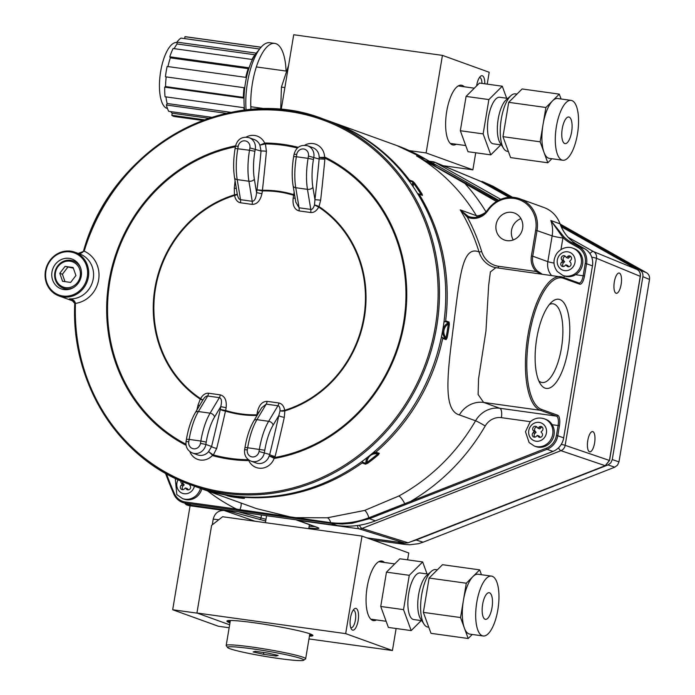 <?xml version="1.0" encoding="UTF-8"?>
<svg xmlns="http://www.w3.org/2000/svg" width="695" height="695" viewBox="0 0 695 695"><rect width="100%" height="100%" fill="white"/><g stroke="black" fill="none" stroke-linecap="round" stroke-linejoin="round"><path stroke-width="1.04" d="M411.475 541.501L416.123 540.015L423.116 542.196L614.762 467.196L608.029 464.912L610.818 462.835L612.26 459.577L618.984 461.862L649.512 279.433L642.866 276.706C643.214 273.734 642.206 271.493 639.852 269.99L560.665 225.388M482.139 181.43L492.746 186.112L476.753 179.692M639.852 269.99L646.498 272.718L560.17 224.085M512.606 197.293L492.746 186.112M423.116 542.196L418.477 543.707L409.763 544.767L404.872 544.42L397.879 542.239L400.277 542.491M372.746 539.963L404.872 544.42M612.26 459.577L642.866 276.706M510.712 197.25L485.848 183.245M367.325 538L397.879 542.239M608.029 464.912L416.123 540.015M618.984 461.862L617.542 465.111L614.762 467.196M646.498 272.718C648.861 274.23 649.86 276.462 649.512 279.433M218.777 519.738L213.209 519.139C214.764 513.188 218.421 510.304 224.181 510.495L190.083 505.769L172.681 609.75L218.404 626.256L229.15 627.75M212.253 524.873L213.209 519.139M407.609 559.857L408.764 552.968L361.999 536.08L222.591 516.732L211.61 525.377L196.946 612.999L229.645 624.805L197.476 613.19L172.681 609.75M224.181 510.495L255.004 521.233M621.122 284.437A10.243 3.553 -82 0 1 616.3 293.307A10.243 3.553 -82 0 1 614.206 282.674A10.243 3.553 -82 0 1 619.141 273.031A10.243 3.553 -82 0 1 621.122 284.437M594.59 442.976A10.243 3.553 -82 0 1 589.768 451.854A10.243 3.553 -82 0 1 587.675 441.221A10.243 3.553 -82 0 1 592.609 431.569A10.243 3.553 -82 0 1 594.59 442.976M238.159 511.772L265.985 519.287M309.162 526.219L315.156 526.68M568.171 237.316L593.452 251.555A6.663 6.22 112.3 0 1 596.466 258.279L565.157 445.347A6.663 6.238 108.7 0 1 560.926 450.673L362.017 528.443L408.078 542.786L605.232 465.702L609.454 460.368L640.269 276.262C640.599 273.317 639.591 271.076 637.254 269.547L561.239 226.726L637.28 269.556A1.616 0.591 -60.6 0 1 637.298 269.573M296.748 519.903L317.719 527.566C320.725 528.747 317.771 528.869 308.867 527.948M185.973 503.658L186.66 504.891L190.056 505.96M227.369 510.278A1.616 1.442 105.4 0 1 226.544 510.434L225.927 510.078M317.433 527.496L296.887 520.164A1.616 1.546 -70.4 0 0 297.173 520.234L359.002 528.817A6.663 2.424 -82.1 0 1 357.551 525.516M284.872 87.579L281.432 87.101L288.59 65.356M280.684 109.575L281.432 87.101M202.949 120.487L174.662 116.56A40.293 14.638 -82.1 0 1 171.795 115.292L204.66 119.844M171.795 115.292L172.247 113.224L208.491 118.254L207.935 118.68M167.947 66.564A38.138 13.857 97.9 0 1 170.336 57.859L169.78 56.808L249.097 67.806A40.293 14.638 97.9 0 0 246.482 77.458L167.156 66.459A40.293 14.638 -82.1 0 0 165.427 76.806L244.744 87.805A40.293 14.638 97.9 0 0 244.023 98.143L164.706 87.136L165.532 86.58L243.363 97.378A38.138 13.857 -82.1 0 1 244.032 87.709M169.78 56.808A40.293 14.638 -82.1 0 1 173.107 48.502L252.433 59.509A40.293 14.638 97.9 0 1 256.246 53.133A40.293 14.638 -82.1 0 1 258.618 50.448M174.176 48.65A38.138 13.857 97.9 0 1 177.095 43.967L176.921 42.126L256.246 53.133M176.921 42.126A40.293 14.638 -82.1 0 1 180.961 38.095L259.626 49.006M184.722 38.616L184.948 36.696L261.042 47.251M184.948 36.696A40.293 14.638 -82.1 0 1 185.739 36.748L261.085 47.199M226.535 113.354L166.4 105.014A40.293 14.638 -82.1 0 0 168.703 111.33L211.984 117.333M164.706 87.136A40.293 14.638 -82.1 0 0 165.036 96.761L244.353 107.768A40.293 14.638 97.9 0 0 244.631 110.192M170.657 111.6A38.138 13.857 97.9 0 0 172.247 113.224M166.4 105.014L167.139 103.503L231.096 112.373M165.966 96.892A38.138 13.857 97.9 0 0 167.139 103.503M166.201 76.91A38.138 13.857 97.9 0 0 165.532 86.58M250.965 109.532A45.931 16.68 -82.1 0 1 252.45 83.122A45.931 16.68 -82.1 0 1 274.76 43.403L269.799 42.716A45.931 16.68 97.9 0 0 252.155 63.975A45.931 16.68 97.9 0 0 246.099 110.019M274.76 43.403A45.931 16.68 -82.1 0 1 286.062 71.055M170.336 57.859L248.167 68.657A1.616 0.678 -161.7 0 0 248.819 68.666M177.095 43.967L254.926 54.766A1.616 1.26 -143 0 0 255.082 54.775M208.491 118.254L209.838 118.037M244.032 97.543A1.616 0.469 1.1 0 0 243.363 97.378M167.469 108.507A33.308 12.102 -82.1 0 1 160.675 71.368A33.308 12.102 -82.1 0 1 176.843 42.56L176.964 42.577M227.578 647.514A38.677 2.763 -170.5 0 0 229.967 648.739A38.677 2.763 -170.5 0 0 270.928 657.34A38.677 2.763 -170.5 0 0 303.68 660.25A38.677 2.763 -170.5 0 0 266.115 650.963A38.677 2.763 -170.5 0 0 227.578 647.514L226.257 645.672A40.293 2.876 9.5 0 1 226.188 645.455A40.293 2.876 9.5 0 1 266.402 649.26A40.293 2.876 9.5 0 1 305.661 658.756L309.822 633.909A40.293 2.876 -170.5 0 0 309.796 633.779M230.41 620.496A40.293 2.876 -170.5 0 0 230.349 620.618L226.188 645.455M253.136 651.953L255.308 651.337L267.827 653.074L278.182 655.428L276.011 656.037L263.492 654.299L253.136 651.953M263.787 652.518L263.492 654.299M276.193 654.977L276.011 656.037M305.661 658.756A40.293 2.876 9.5 0 1 305.522 658.938L303.68 660.25M229.967 622.85A43.62 3.119 9.5 0 1 226.883 621.122A43.62 3.119 9.5 0 1 254.718 622.833A43.62 3.119 9.5 0 1 312.924 635.517A43.62 3.119 9.5 0 1 309.44 636.151M196.946 612.999L345.676 633.632L392.432 650.52L308.98 638.94M361.999 536.08L345.676 633.632M352.495 630.078A10.99 3.996 -82.1 0 1 351.375 629.079A10.99 3.996 -82.1 0 1 350.349 618.715A10.99 3.996 -82.1 0 1 354.155 609.029A10.99 3.996 -82.1 0 1 358.455 618.055A10.99 3.996 -82.1 0 1 352.495 630.078M376.49 619.94A30.067 10.92 -82.1 0 1 372.685 620.392A30.067 10.92 -82.1 0 1 369.61 617.655A30.067 10.92 -82.1 0 1 366.812 589.317A30.067 10.92 -82.1 0 1 377.22 562.802A30.067 10.92 -82.1 0 1 384.465 562.481M396.124 628.506L392.432 650.52M312.376 634.882A43.62 3.119 9.5 0 1 309.623 635.091M230.149 621.79A43.62 3.119 9.5 0 1 227.613 620.705M350.714 627.62A8.844 3.214 97.9 0 0 350.871 627.689A8.844 3.214 97.9 0 0 351.105 627.75A8.844 3.214 97.9 0 0 355.501 619.436A8.844 3.214 97.9 0 0 353.538 610.236A8.844 3.214 97.9 0 0 353.13 610.245M409.242 150.598L426.113 152.943L472.878 169.832L443.149 165.705M426.113 152.943L442.437 55.383L489.202 72.271L487.221 84.13M475.728 152.778L472.878 169.832M442.437 55.383L293.716 34.75L281.188 109.619M476.631 85.885A11.016 3.996 -82.1 0 1 480.419 76.38A11.016 3.996 -82.1 0 1 484.806 83.791M456.268 144.239A30.189 10.964 -82.1 0 1 452.271 144.795A30.189 10.964 -82.1 0 1 449.187 142.041A30.189 10.964 -82.1 0 1 446.381 113.58A30.189 10.964 -82.1 0 1 456.824 86.962A30.189 10.964 -82.1 0 1 464.234 86.771M479.376 77.614A8.844 3.214 -82.1 0 1 479.785 77.605A8.844 3.214 -82.1 0 1 481.965 83.4M491.469 576.103A30.215 10.972 -82.1 0 1 496.89 582.193A30.215 10.972 -82.1 0 1 496.482 616.326A30.215 10.972 -82.1 0 1 483.164 635.968A30.215 10.972 -82.1 0 1 476.362 624.371A30.215 10.972 -82.1 0 1 479.176 592.157A30.215 10.972 -82.1 0 1 491.469 576.103L478.091 574.244A30.215 10.972 97.9 0 0 472.982 576.537L479.68 569.857L481.453 574.713M472.982 576.537A30.215 10.972 97.9 0 0 463.417 600.376L466.284 583.218L472.982 576.537M463.417 600.376A30.215 10.972 97.9 0 0 464.364 628.019L460.542 617.542L463.417 600.376M472.253 634.448L468.195 638.505L464.364 628.019A30.215 10.972 97.9 0 0 469.785 634.109L483.164 635.968M468.195 638.505L431.013 633.345L423.359 612.382L429.102 578.058L466.284 583.218M423.359 612.382L460.542 617.542M429.102 578.058L442.498 564.696L479.68 569.857M482.452 614.18A13.431 4.882 -82.1 0 1 483.703 599.863A13.431 4.882 -82.1 0 1 489.167 592.731A13.431 4.882 -82.1 0 1 492.156 606.709A13.431 4.882 -82.1 0 1 485.475 619.341A13.431 4.882 -82.1 0 1 482.452 614.18M424.054 624.223L420.536 618.741A23.639 8.583 -82.1 0 1 418.338 596.466A23.639 8.583 -82.1 0 1 426.513 575.625L431.395 571.307A29.008 10.538 97.9 0 0 421.274 615.926A29.008 10.538 97.9 0 0 424.054 624.223A29.008 10.538 97.9 0 0 427.807 627.064L428.772 627.194M437.363 569.813L435.782 569.596A29.008 10.538 97.9 0 0 431.395 571.307M421.769 620.67L413.699 619.549A23.5 8.54 -82.1 0 1 408.399 610.523A23.5 8.54 -82.1 0 1 410.589 585.477A23.5 8.54 -82.1 0 1 420.154 572.993L428.233 574.105M421.205 620.592L411.179 630.591L388.375 627.429L380.73 606.466L403.534 609.628L409.277 575.304L422.673 561.942L427.051 573.948M380.73 606.466L386.472 572.141L409.277 575.304M386.472 572.141L399.868 558.78L422.673 561.942M411.179 630.591L403.534 609.628M571.082 100.375A30.215 10.972 -82.1 0 1 576.503 106.465A30.215 10.972 -82.1 0 1 576.086 140.599A30.215 10.972 -82.1 0 1 562.776 160.241A30.215 10.972 -82.1 0 1 555.974 148.643A30.215 10.972 -82.1 0 1 558.789 116.43A30.215 10.972 -82.1 0 1 571.082 100.375L557.694 98.525A30.215 10.972 97.9 0 0 552.595 100.81L559.293 94.129L561.065 98.985M552.595 100.81A30.215 10.972 97.9 0 0 543.021 124.648L545.896 107.49L552.595 100.81M543.021 124.648A30.215 10.972 97.9 0 0 543.976 152.292L540.154 141.815L543.021 124.648M551.865 158.721L547.799 162.778L543.976 152.292A30.215 10.972 97.9 0 0 549.389 158.382L562.776 160.241M547.799 162.778L510.617 157.617L502.972 136.654L508.714 102.33L545.896 107.49M502.972 136.654L540.154 141.815M508.714 102.33L522.11 88.969L559.293 94.129M562.064 138.453A13.431 4.882 -82.1 0 1 563.315 124.144A13.431 4.882 -82.1 0 1 568.779 117.003A13.431 4.882 -82.1 0 1 571.759 130.981A13.431 4.882 -82.1 0 1 565.087 143.613A13.431 4.882 -82.1 0 1 562.064 138.453M503.666 148.504L500.139 143.014A23.639 8.583 -82.1 0 1 497.941 120.739A23.639 8.583 -82.1 0 1 506.125 99.898L511.007 95.58A29.008 10.538 97.9 0 0 500.886 140.208A29.008 10.538 97.9 0 0 503.666 148.504A29.008 10.538 97.9 0 0 507.42 151.336L508.375 151.475M516.976 94.094L515.395 93.868A29.008 10.538 97.9 0 0 511.007 95.58M501.382 144.942L493.302 143.822A23.5 8.54 -82.1 0 1 488.012 134.804A23.5 8.54 -82.1 0 1 490.201 109.749A23.5 8.54 -82.1 0 1 499.766 97.265L507.836 98.386M500.817 144.864L490.792 154.863L467.987 151.701L460.333 130.738L483.138 133.9L488.88 99.576L502.276 86.215L506.655 98.221M460.333 130.738L466.084 96.414L488.88 99.576M466.084 96.414L479.472 83.052L502.276 86.215M490.792 154.863L483.138 133.9M536.783 338.187A45.01 16.35 -82.1 0 1 551.839 301.917A45.01 16.35 -82.1 0 1 568.658 346.093A45.01 16.35 -82.1 0 1 540.449 384.022A45.01 16.35 -82.1 0 1 536.783 338.187M240.166 510.738L239.923 509.67L330.829 522.701C343.738 524.126 356.396 522.492 368.81 517.801L369.419 518.696L375.37 520.842L552.925 451.42L547.034 449.291L369.419 518.696L352.009 523.292L342.149 524.039L331.046 523.318L236.691 510.26L236.491 509.088L239.923 509.67A8.462 3.119 115.5 0 0 241.052 503.032M441.499 336.658A9.513 8.844 -70.1 0 0 442.454 337.631L445.843 338.847L446.016 337.683A193.723 179.962 -70.1 0 0 448.301 324.035L448.536 322.741L445.147 321.516A0.843 0.782 -70.1 0 0 445.66 320.812A194.574 180.743 -70.1 0 0 419.076 194.174A0.843 0.782 -70.1 0 0 418.347 193.818A9.513 8.844 -70.1 0 1 417.747 193.87M445.66 320.812L449.048 322.037L449.378 324.217A194.574 180.743 109.9 0 1 447.085 337.926L446.094 339.655L442.706 338.439A0.843 0.782 -70.1 0 0 442.454 337.631M374.075 451.898A9.513 8.844 -70.1 0 1 374.631 452.08A9.513 8.844 -70.1 0 1 375.091 452.263A0.843 0.782 -70.1 0 0 375.908 452.124A194.574 180.743 -70.1 0 0 442.706 338.439M375.908 452.124L379.296 453.349L378.401 454.825A194.574 180.743 109.9 0 1 367.681 463.261L365.518 464.182L362.138 462.957A0.843 0.782 -70.1 0 0 362.503 462.175L365.891 463.391L366.96 462.47L367.681 463.261M240.461 496.638A0.843 0.782 -70.1 0 0 241.078 497.099A194.574 180.743 -70.1 0 0 362.138 462.957M241.078 497.099L244.466 498.315L243.207 498.358L243.007 497.82M243.207 498.358A194.574 180.743 109.9 0 1 230.349 496.569L224.546 494.805A0.843 0.782 -70.1 0 0 225.163 494.649M197.979 487.473A194.574 180.743 -70.1 0 0 198.718 487.742A194.574 180.743 -70.1 0 0 224.546 494.805M198.718 487.742L256.472 508.601L293.29 517.662L327.336 517.792L364.614 510.443L398.808 496.013A194.574 180.743 -70.1 0 0 475.562 420.779L459.369 414.924C442.385 410.154 447.71 371.877 453.757 323.74C459.855 275.767 462.479 245.213 479.029 251.929A194.574 180.743 -70.1 0 0 460.229 209.873L468.109 216.275A16.923 15.716 -70.1 0 0 469.055 216.658A16.923 15.716 -70.1 0 0 487.464 210.22M409.468 180.092L412.856 181.317L414.576 183.037L413.647 183.471L412.952 182.168L409.564 180.943A0.843 0.782 -70.1 0 0 409.468 180.092A194.574 180.743 -70.1 0 0 330.907 121.738A194.574 180.743 -70.1 0 0 330.168 121.477M414.576 183.037A194.574 180.743 109.9 0 1 422.047 194.001L422.464 195.391L419.076 194.174M496.43 201.481L416.557 155.915L497.577 200.803M563.428 278.313A66.616 24.203 97.9 0 0 529.26 335.468A66.616 24.203 97.9 0 0 541.492 409.39L557.694 415.236A9.513 3.458 -82.1 0 1 559.44 425.8L557.772 435.748L563.671 437.876L592.453 265.864L586.563 263.735L584.512 275.993A9.513 3.458 -82.1 0 1 579.63 284.159L563.428 278.313A1.06 0.982 -70.1 0 0 562.811 277.183L495.813 267.662L490.383 271.927L488.663 285.35L485.961 330.933L478.568 378.732L478.108 394.508L483.633 402.422L540.345 410.293A67.676 24.586 -82.1 0 1 527.505 337.761A67.676 24.586 -82.1 0 1 560.787 276.68A67.676 24.586 -82.1 0 1 562.629 277.131A1.06 0.982 -70.1 0 1 562.811 277.183L579.013 283.03A8.462 3.075 97.9 0 0 579.057 283.039A8.462 3.075 97.9 0 0 583.166 275.724L585.216 263.474A15.863 14.734 -70.1 0 0 578.04 247.472L570.517 243.233A43.359 40.275 109.9 0 1 562.967 237.638L550.822 220.515L564.019 236.978L562.967 237.638A38.069 35.367 109.9 0 1 562.907 238.02L560.978 249.522M522.631 228.334A14.378 13.361 109.9 0 1 504.474 240.018A14.378 13.361 109.9 0 1 496.795 221.957A14.378 13.361 109.9 0 1 514.248 212.965A14.378 13.361 109.9 0 1 522.631 228.334M445.147 321.516A9.513 8.844 -70.1 0 0 443.94 322.167M409.564 180.943A9.513 8.844 -70.1 0 0 409.381 181.412M362.486 461.106A9.513 8.844 -70.1 0 0 362.503 462.175M421.735 195.043L421.083 194.374A193.723 179.962 -70.1 0 0 413.647 183.471A8.67 8.053 -70.1 0 0 413.264 186.929M226.318 494.849L230.219 495.639A193.723 179.962 -70.1 0 0 241.434 497.246M378.401 454.825L377.628 454.07A8.67 8.053 -70.1 0 0 366.96 462.47A193.723 179.962 -70.1 0 0 377.628 454.07L378.48 453.488L375.178 452.289M230.349 496.569L230.219 495.639A8.67 8.053 -70.1 0 1 230.366 495.483M447.085 337.926L446.016 337.683A8.67 8.053 -70.1 0 1 448.301 324.035L449.378 324.217M422.047 194.001L421.083 194.374A8.67 8.053 -70.1 0 1 419.936 194.305M541.301 273.978L536.14 271.493L537.2 270.85L541.996 274.065M468.109 216.275L467.318 217.118A196.685 182.715 109.9 0 1 481.652 251.46A23.265 21.614 -70.1 0 0 498.593 266.281L536.14 271.493A17.974 16.697 109.9 0 1 531.397 255.934L535.706 230.149A28.547 26.523 -70.1 0 0 520.016 200.012A28.547 26.523 -70.1 0 0 487.933 210.611A17.974 16.697 109.9 0 1 467.318 217.118L460.229 209.873L476.431 215.719A194.574 180.743 -70.1 0 0 416.557 155.915L425.766 159.242A194.574 180.743 -70.1 0 0 396.819 145.542L330.907 121.738M368.81 517.801L546.357 448.179A15.863 14.734 -70.1 0 0 556.434 435.478L558.094 425.531L552.195 424.706M405.341 504.674L404.716 503.666A8.462 2.163 61.4 0 0 398.808 496.013M412.005 502.085L411.327 500.973A203.036 188.606 109.9 0 0 485.206 426A8.462 0.608 30.2 0 0 475.562 420.779A25.376 23.578 109.9 0 1 499.835 408.278L556.547 416.14L540.345 410.293A1.06 0.982 109.9 0 0 541.492 409.39M486.048 211.914A203.036 188.606 109.9 0 0 465.311 183.949L466.18 183.15M513.24 239.949A14.378 13.361 109.9 0 1 511.555 230.236A14.378 13.361 109.9 0 1 520.946 218.63M538.781 380.834A39.719 14.43 97.9 0 0 542.117 382.519A39.719 14.43 97.9 0 0 561.412 348.169A39.719 14.43 97.9 0 0 553.038 303.828A39.719 14.43 97.9 0 0 549.371 304.54M185.435 487.942L187.311 488.62L188.249 489.749L186.382 489.072L185.435 487.942L184.323 488.993A2.58 2.398 -70.1 0 1 181.882 489.549A2.58 2.398 -70.1 0 1 181.204 485.249L182.316 484.198L181.369 483.068A2.58 2.398 -70.1 0 1 180.848 480.914M182.316 484.198L184.184 484.875L183.072 485.927A2.58 2.398 -70.1 0 0 182.898 489.662M200.481 488.376A14.508 13.474 109.9 0 1 182.516 498.593L183.862 499.08A14.508 13.474 -70.1 0 0 201.828 488.863M189.275 484.319L190.074 485.588A2.58 2.398 -70.1 0 1 187.346 489.758A2.58 2.398 -70.1 0 1 186.382 489.072M182.698 481.705A2.58 2.398 -70.1 0 0 183.245 483.737L181.369 483.068M184.184 484.875L183.245 483.737M565.869 264.821L567.745 265.499L568.684 266.628L566.816 265.95L565.869 264.821L564.757 265.872A2.58 2.398 -70.1 0 1 562.316 266.428A2.58 2.398 -70.1 0 1 561.638 262.128L562.75 261.077L561.803 259.947A2.58 2.398 -70.1 0 1 564.522 255.777A2.58 2.398 -70.1 0 1 565.495 256.455L566.442 257.593L568.31 258.262L569.422 257.211L567.554 256.542L566.442 257.593M562.75 261.077L564.618 261.754L563.506 262.806A2.58 2.398 -70.1 0 0 563.332 266.541M564.357 275.976A14.508 13.474 -70.1 0 0 581.906 266.863A14.508 13.474 -70.1 0 0 574.148 248.671L572.802 248.185A14.508 13.474 109.9 0 1 580.551 266.402A14.508 13.474 109.9 0 1 562.95 275.472L557.242 271.458C553.064 265.69 552.907 259.704 556.764 253.519C562.455 246.317 570.039 246.786 572.802 248.185M566.816 265.95A2.58 2.398 -70.1 0 0 570.63 265.594A2.58 2.398 -70.1 0 0 570.508 262.467L569.561 261.337L570.673 260.286A2.58 2.398 -70.1 0 0 569.987 255.986A2.58 2.398 -70.1 0 0 567.554 256.542M565.382 256.333A2.58 2.398 -70.1 0 0 563.68 260.616L561.803 259.947M564.618 261.754L563.68 260.616M570.847 256.542A2.58 2.398 -70.1 0 0 569.422 257.211M73.131 267.514L65.061 266.394L59.779 273.291L62.567 281.301L70.638 282.422L75.92 275.533L73.131 267.514M55.452 272.692A13.431 12.475 -70.1 0 0 72.132 286.714A13.431 12.475 -70.1 0 0 75.955 263.831A13.431 12.475 -70.1 0 0 55.452 272.692M73.774 287.391A14.508 13.474 109.9 0 1 63.297 288.182A14.508 13.474 109.9 0 1 54.835 272.683A14.508 13.474 109.9 0 1 73.149 260.903A14.508 13.474 109.9 0 1 80.698 268.209M73.349 268.131L65.061 266.394M67.693 267.349L62.411 274.238L59.779 273.291M62.411 274.238L64.991 281.64M534.203 431.682L533.256 430.553A2.58 2.398 -70.1 0 1 535.975 426.382A2.58 2.398 -70.1 0 1 536.948 427.069L537.887 428.198L539.007 427.147A2.58 2.398 -70.1 0 1 541.44 426.591A2.58 2.398 -70.1 0 1 542.126 430.891L541.014 431.942L541.952 433.072A2.58 2.398 -70.1 0 1 539.233 437.242A2.58 2.398 -70.1 0 1 538.269 436.556L537.322 435.426L536.21 436.477A2.58 2.398 -70.1 0 1 533.769 437.033A2.58 2.398 -70.1 0 1 533.082 432.733L534.203 431.682L536.071 432.36L535.124 431.23L533.256 430.553M542.3 427.147A2.58 2.398 -70.1 0 0 540.875 427.825L539.763 428.876L537.887 428.198M534.403 446.077L535.749 446.564A14.508 13.474 -70.1 0 0 553.342 437.494A14.508 13.474 -70.1 0 0 545.601 419.276L544.255 418.79A14.508 13.474 109.9 0 1 551.995 437.007A14.508 13.474 109.9 0 1 534.403 446.077L529.112 442.55L525.463 431.725L530.146 421.9C534.342 418.182 539.042 417.148 544.255 418.79M540.25 437.363A2.58 2.398 -70.1 0 1 540.137 437.233L539.19 436.104L537.322 435.426M536.835 426.939A2.58 2.398 -70.1 0 0 535.124 431.23M534.785 437.155A2.58 2.398 -70.1 0 1 534.959 433.411L536.071 432.36M295.801 202.106L299.076 207.796L310.787 209.421C312.272 209.603 313.506 208.109 314.488 204.938A4.231 0.747 -157.7 0 1 319.031 206.597A113.493 105.431 109.9 0 1 364.38 317.406A113.493 105.431 109.9 0 1 284.846 410.884A4.231 1.321 -3.8 0 1 280.033 410.806C280.111 407.678 279.407 405.993 277.93 405.767L266.22 404.142L261.659 407.765L253.857 420.822A4.231 2.989 30.9 0 1 256.942 419.667L268.652 421.292L277.93 405.767A4.231 1.538 97.9 0 0 278.851 402.978C281.909 403.595 283.864 406.028 284.715 410.293A4.231 1.286 -107.1 0 1 284.846 410.884L284.307 417.313A759.93 276.045 -82.1 0 1 275.142 456.389A4.231 1.077 13.8 0 1 269.703 454.469A755.708 274.516 97.9 0 0 278.808 415.601L280.033 410.806A4.231 0.817 170.4 0 0 284.715 410.293A112.868 104.849 -70.1 0 0 363.815 317.328A112.868 104.849 -70.1 0 0 318.718 207.136L314.488 204.938L314.948 199.674L320.647 200.169L319.031 206.597A4.231 1.529 123.5 0 1 318.718 207.136C316.512 210.976 313.845 212.766 310.726 212.522L299.015 210.898A4.231 1.538 97.9 0 0 299.076 207.796L295.757 187.72A4.231 2.563 170.6 0 1 293.116 185.843L295.835 202.315M299.015 210.898C294.402 209.525 292.456 205.242 293.177 198.04L295.166 198.257M258.992 412.231L257.367 412.048C259.035 404.977 262.293 401.415 267.141 401.354L278.851 402.978M226.136 407.713L225.675 410.493A4.231 1.564 -72.8 0 1 225.467 411.084A4.231 0.877 12.6 0 1 220.298 409.416L220.758 406.636C222.053 401.397 221.592 398.4 219.377 397.644L207.666 396.02C206.172 395.837 204.565 397.192 202.844 400.094L195.304 412.7A4.231 2.989 30.9 0 1 198.388 411.544L210.099 413.169L219.377 397.644A4.231 1.538 97.9 0 0 220.298 394.856C224.911 396.228 226.857 400.511 226.136 407.713L220.758 406.636L214.547 417.035A4.231 2.989 -149.1 0 0 210.099 413.169A42.299 15.368 -82.1 0 0 200.855 441.038L189.144 439.414L188.762 441.733A6.342 5.89 -70.1 0 0 193.566 448.788A6.342 5.89 -70.1 0 0 200.473 443.358L200.855 441.038L206.233 442.107L205.85 444.435L200.473 443.358M238.203 146.289L235.501 146.124L235.11 148.443L249.522 150.242L249.913 147.913A6.342 5.89 -70.1 0 0 245.1 140.859A6.342 5.89 -70.1 0 0 238.203 146.289L237.812 148.617A42.299 15.368 97.9 0 0 237.204 179.597A4.231 2.563 170.6 0 1 234.562 177.72L237.29 194.226A4.231 0.817 -9.6 0 1 234.597 195.46A112.868 104.849 -70.1 0 0 155.498 288.425A112.868 104.849 -70.1 0 0 200.594 398.617L202.853 400.068M237.29 194.226C237.959 197.632 239.037 199.448 240.522 199.674L252.233 201.298C254.596 201.15 256.047 198.266 256.577 192.637L261.945 193.714C260.286 200.777 257.02 204.339 252.172 204.4L240.461 202.775C237.403 202.158 235.449 199.726 234.597 195.46A4.231 1.286 72.9 0 0 234.441 194.861L237.29 194.226M202.81 400.138L200.256 399.147A113.493 105.431 109.9 0 1 154.898 288.338A113.493 105.431 109.9 0 1 234.441 194.861L234.285 188.189L236.343 188.51M267.141 401.354A4.231 1.538 97.9 0 1 266.22 404.142L256.942 419.667A42.299 15.368 97.9 0 0 247.698 447.537L247.316 449.856A6.342 5.89 -70.1 0 0 252.12 456.91A6.342 5.89 -70.1 0 0 259.027 451.481L259.409 449.161A42.299 15.368 -82.1 0 1 268.652 421.292A4.231 2.989 -149.1 0 1 273.1 425.158L278.808 415.601A4.231 0.869 -167.4 0 0 284.307 417.313M310.726 212.522A4.231 1.538 -82.1 0 0 310.787 209.421L307.468 189.344A4.231 2.563 -9.4 0 0 312.898 187.32L314.948 199.674A755.708 274.516 97.9 0 0 319.144 159.025A4.231 0.487 -174.7 0 1 324.86 159.303A759.93 276.045 -82.1 0 1 320.647 200.169M293.177 198.04L293.637 195.269A112.868 104.849 -70.1 0 0 262.415 190.934L257.037 189.857A756.951 274.959 97.9 0 0 261.025 151.067A4.231 0.487 -174.7 0 1 266.428 151.293A761.181 276.497 -82.1 0 1 262.415 190.3A113.493 105.431 109.9 0 1 293.811 194.661L294.593 194.774M199.613 405.48A4.231 0.869 12.6 0 1 197.953 405.324L200.256 399.147A4.231 1.529 -56.5 0 0 200.594 398.617C202.81 394.786 205.468 392.988 208.587 393.231L220.298 394.856M257.054 415.462A4.231 0.877 12.6 0 1 256.872 415.445A113.493 105.431 109.9 0 1 225.467 411.084A761.181 276.497 -82.1 0 1 216.71 448.379A4.231 1.077 13.8 0 1 211.584 446.503A756.951 274.959 97.9 0 0 220.298 409.416L225.675 410.493A112.868 104.849 -70.1 0 0 256.898 414.819L257.402 414.889M249.175 460.238L247.993 460.594A4.231 1.494 -89.3 0 1 248.072 459.734L248.436 459.708M273.1 425.158A38.069 13.831 97.9 0 0 264.786 450.238L264.395 452.558A10.573 9.826 109.9 0 1 251.051 461.15L256.203 463.009A10.573 9.826 -70.1 0 0 269.208 455.885L274.186 458.318A4.231 1.564 -73.3 0 1 274.456 457.545L274.829 457.501A159.181 147.87 -70.1 0 0 403.647 322.202A159.181 147.87 -70.1 0 0 324.93 158.121L319.144 157.487L325.277 157.305A160.067 148.695 109.9 0 1 404.429 322.306A160.067 148.695 109.9 0 1 274.899 458.353L274.186 458.318A14.803 13.752 109.9 0 1 261.711 468.239A14.803 13.752 109.9 0 1 248.697 460.446A4.231 1.147 -115.4 0 1 248.445 459.734M274.456 457.545L269.208 455.885L269.703 454.469L259.027 451.481M275.142 456.389L274.829 457.501A4.231 1.381 -100.1 0 0 274.899 458.353M325.277 157.305A4.231 1.555 116.3 0 0 324.93 158.121L324.86 159.303M308.458 156.045A6.342 5.89 -70.1 0 0 303.654 148.991A6.342 5.89 -70.1 0 0 296.748 154.412L296.365 156.74L308.076 158.364L308.458 156.045L319.144 159.025L319.144 157.487A10.573 9.826 -70.1 0 0 312.828 147.679L307.668 145.811A10.573 9.826 109.9 0 1 313.836 157.113L313.454 159.433A38.069 13.831 97.9 0 0 312.898 187.32M304.679 145.238A14.803 13.752 109.9 0 1 324.582 157.148A4.231 1.477 89.2 0 0 324.582 157.974M246.126 137.115A14.803 13.752 109.9 0 1 264.726 143.179L265.429 143.031A4.231 1.494 90.7 0 0 265.421 143.917L259.878 145.133L264.726 143.179A4.231 1.147 64.6 0 0 265.038 143.935M249.913 147.913L261.025 151.067L259.878 145.133A10.573 9.826 -70.1 0 0 254.274 139.556L249.123 137.688A10.573 9.826 109.9 0 1 255.282 148.991L254.9 151.31A38.069 13.831 97.9 0 0 254.353 179.197L256.577 192.637L257.037 189.857L262.415 190.3A4.231 1.477 88.7 0 1 262.415 190.934L261.945 193.714M235.396 146.775A159.181 147.87 -70.1 0 0 109.819 281.623A159.181 147.87 -70.1 0 0 185.939 444.209M247.993 460.594A160.067 148.695 109.9 0 1 213.104 455.755L208.596 451.602L211.584 446.503L205.85 444.435A10.573 9.826 109.9 0 1 192.498 453.027C187.641 450.838 185.496 447.015 186.06 441.568L188.762 441.733M189.822 451.55A14.803 13.752 109.9 0 0 212.47 455.416A4.231 1.46 -47.8 0 1 213.017 454.799L213.374 454.921A159.181 147.87 -70.1 0 0 248.072 459.734L247.985 459.352M192.498 453.027L197.649 454.886A10.573 9.826 -70.1 0 0 208.596 451.602L213.017 454.799M213.104 455.755A4.231 1.564 -74.8 0 1 213.374 454.921L216.71 448.379M81.254 275.993A15.863 14.734 109.9 0 1 61.23 288.885A15.863 14.734 109.9 0 1 52.759 268.956A15.863 14.734 109.9 0 1 72.011 259.044A15.863 14.734 109.9 0 1 81.254 275.993M74.817 303.472L70.977 299.267L69.439 298.867C72.793 299.171 74.799 300.683 75.442 303.394A5.291 4.908 109.9 0 1 75.442 303.541A193.514 179.762 -70.1 0 0 326.216 475.484A193.514 179.762 -70.1 0 0 379.87 154.872A193.514 179.762 -70.1 0 0 84.225 251.008A5.291 4.908 109.9 0 1 84.182 251.147L78.24 253.423M70.351 299.067C71.307 298.581 72.767 300.066 74.756 303.515L75.442 303.394A27.496 25.541 109.9 0 0 98.62 279.877A27.496 25.541 109.9 0 0 84.182 251.147L78.266 253.44M75.442 303.541L74.817 303.567A4.231 3.927 -70.1 0 0 74.817 303.567M73.87 301.213A23.265 21.614 109.9 0 1 71.967 300.631L59.014 295.948A23.265 21.614 109.9 0 1 45.444 271.093A23.265 21.614 109.9 0 1 74.817 252.189A23.265 21.614 109.9 0 1 88.1 278.478A23.265 21.614 109.9 0 1 64.574 297.113A23.265 21.614 109.9 0 1 59.014 295.948L50.883 290.519C46.131 285.08 44.298 278.591 45.392 271.059C50.04 255.343 59.848 249.053 74.817 252.189L79.673 253.944A23.265 21.614 -70.1 0 1 92.965 280.233A23.265 21.614 -70.1 0 1 69.439 298.867L72.35 299.919M329.439 121.208A194.574 180.743 109.9 0 1 433.341 365.605A194.574 180.743 109.9 0 1 197.241 487.212L190.986 484.945A194.574 180.743 109.9 0 1 74.817 303.68L74.747 303.637C70.777 383.953 119.801 460.464 190.986 484.945A194.574 180.743 109.9 0 0 427.078 363.346A194.574 180.743 109.9 0 0 323.175 118.941L329.439 121.208M65.104 289.676A15.863 14.734 109.9 0 1 63.445 288.243M73.296 260.955A15.863 14.734 109.9 0 1 75.494 260.912M366.934 537.861L405.063 543.151L359.002 528.817A6.663 6.203 107.3 0 0 362.017 528.443A6.663 1.911 -111.4 0 1 359.332 525.246M265.698 521.007L226.544 510.434L186.703 504.909A1.616 1.503 107.5 0 1 186.425 504.839M366.951 537.869L405.098 543.16A1.616 0.582 97.9 0 1 405.063 543.151L408.078 542.786A1.616 0.46 68.6 0 0 408.191 542.778L605.345 465.702A1.616 0.46 68.6 0 1 605.232 465.702L560.926 450.673A6.663 1.911 -111.4 0 1 558.485 447.901M561.299 444.409A6.663 0.478 -170.5 0 1 565.157 445.347L609.446 460.446M640.251 276.341L596.466 258.279A6.663 0.478 -170.5 0 0 591.775 257.185M589.968 253.597A6.663 2.433 119.4 0 1 593.452 251.555L637.254 269.547A1.616 0.591 -60.6 0 1 637.28 269.556C639.678 271.102 640.703 273.361 640.356 276.323L609.55 460.42L605.345 465.702A1.616 0.46 68.6 0 0 605.423 465.615M480.818 181.421L509.035 197.319L480.818 181.421L435.365 162.508L500.687 199.3M261.494 515.012L260.981 518.079A1.616 1.442 105.4 0 1 259.296 519.478M480.202 181.126L434.757 162.213A6.663 6.186 112.6 0 1 434.757 162.213A6.663 6.186 112.6 0 1 435.365 162.508A6.663 2.433 119.4 0 0 433.063 163.36M429.163 161.214L433.107 161.761A6.663 2.424 97.9 0 1 433.333 161.822A6.663 6.186 112.6 0 1 434.749 162.204A6.663 6.663 0 0 0 433.107 161.761A6.663 2.424 97.9 0 0 431.682 162.613M185.122 503.658L186.382 504.822A1.616 1.494 -70.1 0 0 186.66 504.891M408.269 542.708A1.616 0.46 68.6 0 1 408.191 542.778L405.098 543.16A1.616 0.582 97.9 0 0 405.133 543.16M249.097 67.806A40.293 14.638 -82.1 0 1 252.433 59.509M244.353 107.768A40.293 14.638 -82.1 0 1 244.023 98.143M244.744 87.805A40.293 14.638 -82.1 0 1 246.482 77.458M245.778 77.362A38.138 13.857 -82.1 0 1 248.167 68.657M252.007 59.449A38.138 13.857 -82.1 0 1 254.926 54.766M244.145 110.244A38.138 13.857 -82.1 0 1 243.797 107.69M166.461 473.799A365.883 339.881 -70.1 0 0 174.41 493.546A15.863 14.734 -70.1 0 0 185.339 501.99L236.491 509.088A203.036 188.606 109.9 0 1 207.692 490.983M578.04 247.472L578.909 246.673L584.799 248.801L577.276 244.562L571.386 242.433L578.909 246.673A16.923 15.716 109.9 0 1 586.563 263.735L585.216 263.474M575.616 274.681L584.512 275.993M530.372 421.683L501.39 417.66A16.923 15.716 -70.1 0 0 485.206 426M236.691 510.26L185.539 503.163L191.429 505.291L337.084 525.498L331.046 523.318L330.829 522.701M185.339 501.99L185.539 503.163A16.923 15.716 109.9 0 1 182.577 502.433A16.923 15.716 109.9 0 1 173.872 494.154A366.934 340.863 109.9 0 1 165.506 473.26M459.369 414.924A25.376 23.578 -70.1 0 1 483.633 402.422L499.835 408.278A8.462 3.075 97.9 0 1 501.39 417.66M437.19 165.627L433.385 163.534A211.489 196.468 -70.1 0 1 437.146 165.601L498.628 200.247L437.146 165.601L429.197 162.847M562.907 238.02A8.462 0.608 -170.5 0 1 552.151 235.874A29.607 27.505 -70.1 0 0 550.822 220.515L560.031 223.842A29.607 27.505 -70.1 0 0 544.089 207.562L519.791 198.779A29.607 27.505 109.9 0 1 537.053 230.419L532.744 256.203L547.834 261.659L552.151 235.874L535.706 230.149M487.508 210.159A29.607 27.505 109.9 0 1 519.791 198.779C506.907 195.043 496.126 198.831 487.43 210.151L487.508 210.159M592.453 265.864A16.923 15.716 -70.1 0 0 584.799 248.801L584.799 248.801C590.854 252.65 593.417 258.349 592.522 265.907L592.453 265.864M563.654 437.928L563.732 437.911C562.429 444.392 558.85 448.892 553.003 451.42L552.925 451.42A16.923 15.716 -70.1 0 0 563.671 437.876L592.444 265.924M556.434 435.478L557.772 435.748A16.923 15.716 109.9 0 1 547.034 449.291L546.357 448.179M188.467 504.561A16.923 15.716 -70.1 0 0 191.429 505.291L182.577 502.433C178.563 500.913 175.644 498.133 173.811 494.102L174.41 493.546M337.084 525.498A84.599 78.587 -70.1 0 0 375.37 520.842L375.448 520.842C362.886 525.698 350.115 527.253 337.118 525.507L337.084 525.498M446.094 339.655A0.843 0.782 -70.1 0 0 445.843 338.847A9.513 8.844 109.9 0 1 448.536 322.741A0.843 0.782 -70.1 0 0 449.048 322.037M417.547 193.549A8.67 8.053 -70.1 0 0 418.173 193.835M412.178 185.339A9.513 8.844 109.9 0 1 412.952 182.168A0.843 0.782 -70.1 0 0 412.856 181.317M227.934 496.03A0.843 0.782 -70.1 0 0 228.716 495.717A9.513 8.844 109.9 0 1 229.063 495.292M365.518 464.182A0.843 0.782 -70.1 0 0 365.891 463.391A9.513 8.844 109.9 0 1 367.351 457.414M372.468 453.262A9.513 8.844 109.9 0 1 377.524 453.14M378.48 453.488A0.843 0.782 -70.1 0 0 379.296 453.349M422.464 195.391A0.843 0.782 -70.1 0 0 422.082 195.078L418.694 193.853M531.397 255.934L532.744 256.203A16.923 15.716 -70.1 0 0 537.2 270.85M551.448 275.385A16.923 15.716 109.9 0 1 547.834 261.659A8.462 0.608 -170.5 0 0 553.993 263.066M477.395 217.135A16.923 15.716 109.9 0 1 476.431 215.719A8.462 2.502 148.8 0 0 485.666 212.331M564.019 236.978A42.299 39.294 -70.1 0 0 571.386 242.433L570.517 243.233M577.319 244.588L577.293 244.57A42.299 39.294 109.9 0 1 560.031 223.842L560.101 223.894C557.077 215.936 551.734 210.489 544.089 207.562M496.621 201.368L497.385 200.742A42.299 39.294 -70.1 0 0 497.542 200.829M492.955 266.958A25.376 23.578 109.9 0 1 479.029 251.929A2.111 0.495 -17.1 0 0 481.652 251.46M497.924 267.957A2.111 0.765 97.9 0 0 498.593 266.281M487.933 210.611L487.43 210.151C482.434 216.623 476.31 218.786 469.055 216.658M433.402 163.542L425.792 159.251A211.489 196.468 109.9 0 0 433.367 163.525L425.097 160.606M559.44 425.8L558.094 425.531A8.462 3.075 97.9 0 0 556.547 416.14A1.06 0.982 109.9 0 0 557.694 415.236M369.479 518.67L368.88 517.775A8.462 2.493 73.1 0 0 364.614 510.443M330.898 523.292L330.681 522.692A8.462 3.71 84.3 0 0 327.336 517.792M563.784 277.531A8.462 3.075 97.9 0 0 564.383 275.889M579.63 284.159A1.06 0.982 -70.1 0 0 578.822 282.987M173.872 494.154L165.445 473.226M375.509 520.79L553.003 451.42M396.819 145.542L425.809 159.268M183.072 485.927L181.204 485.249M178.12 479.689A9.565 8.879 -70.1 0 0 178.876 490.792A9.565 8.879 -70.1 0 0 187.754 493.45A9.565 8.879 -70.1 0 0 194.418 486.187M563.506 262.806L561.638 262.128M559.31 267.671A9.565 8.879 -70.1 0 0 574.591 263.987A9.565 8.879 -70.1 0 0 564.566 251.964A9.565 8.879 -70.1 0 0 559.31 267.671M531.814 424.871A9.565 8.879 -70.1 0 0 534.577 440.882A9.565 8.879 -70.1 0 0 546.426 429.692A9.565 8.879 -70.1 0 0 531.814 424.871M540.137 437.233L538.269 436.556M540.875 427.825L539.007 427.147M534.959 433.411L533.082 432.733M264.786 450.238L245.005 447.372C246.829 436.677 249.783 427.833 253.857 420.822M296.748 154.412L294.055 154.247L293.664 156.575L296.365 156.74A42.299 15.368 97.9 0 0 295.757 187.72L307.468 189.344A42.299 15.368 -82.1 0 1 308.076 158.364L313.454 159.433M252.172 204.4A4.231 1.538 -82.1 0 0 252.233 201.298L248.914 181.221L237.204 179.597L240.522 199.674A4.231 1.538 97.9 0 1 240.461 202.775M254.353 179.197A4.231 2.563 -9.4 0 1 248.914 181.221A42.299 15.368 -82.1 0 1 249.522 150.242L254.9 151.31M208.587 393.231A4.231 1.538 97.9 0 1 207.666 396.02L198.388 411.544A42.299 15.368 97.9 0 0 189.144 439.414L186.451 439.249C188.275 428.554 191.229 419.711 195.304 412.7M245.005 447.372L244.614 449.691L247.316 449.856M256.75 415.984A761.181 276.497 97.9 0 0 256.872 415.445A4.231 1.477 -91.3 0 0 256.898 414.819L257.367 412.048M294.697 195.399L293.637 195.269A4.231 1.564 107.2 0 0 293.811 194.661A761.181 276.497 97.9 0 0 294.124 191.924M214.547 417.035A38.069 13.831 97.9 0 0 206.233 442.107M234.285 188.189A759.93 276.045 97.9 0 0 235.092 180.943M196.893 410.041A759.93 276.045 97.9 0 0 197.953 405.324M297.39 148.026A159.181 147.87 -70.1 0 0 265.421 143.917L266.428 151.293M265.429 143.031A160.067 148.695 109.9 0 1 298.233 147.323M186.078 445.278A160.067 148.695 109.9 0 1 108.941 281.666A160.067 148.695 109.9 0 1 235.553 145.837M45.931 271.093A22.422 20.824 -70.1 0 0 73.766 294.498A22.422 20.824 -70.1 0 0 80.16 256.299A22.422 20.824 -70.1 0 0 45.931 271.093M84.225 251.008L83.652 250.86A194.574 180.743 109.9 0 1 323.175 118.941C229.802 82.019 112.234 146.767 83.582 250.834L82.757 252.189L81.028 253.189L78.196 253.414M266.585 515.716L265.412 522.675M309.423 524.638L308.745 528.686M190.048 505.986L186.382 504.822M296.887 520.164L296.305 519.843M286.27 71.081L256.49 66.955M266.515 108.915L250.973 106.752M394.725 563.906L378.775 561.69M386.133 621.278L370.8 619.158M474.338 88.178L458.222 85.937M465.746 145.559L450.247 143.405M240.896 497.055L243.867 497.828M375.135 452.28L378.523 453.505M495.839 267.671L493.068 267.002M560.101 223.894C563.489 233.016 569.222 239.905 577.293 244.57L584.816 248.81M337.118 525.507L191.455 505.3M175.27 478.36L176.808 494.571L182.516 498.593M564.297 275.958L562.95 275.472M63.297 288.182L67.302 289.633M73.149 260.903L77.154 262.354M293.664 156.575C291.917 167.278 291.735 177.034 293.116 185.843M235.11 148.443C233.364 159.155 233.181 168.911 234.562 177.72M186.06 441.568L186.451 439.249M244.614 449.691C244.049 455.147 246.195 458.961 251.051 461.15M307.668 145.811C300.666 144.343 296.131 147.158 294.055 154.247M249.123 137.688C242.121 136.22 237.577 139.035 235.501 146.124"/></g></svg>
